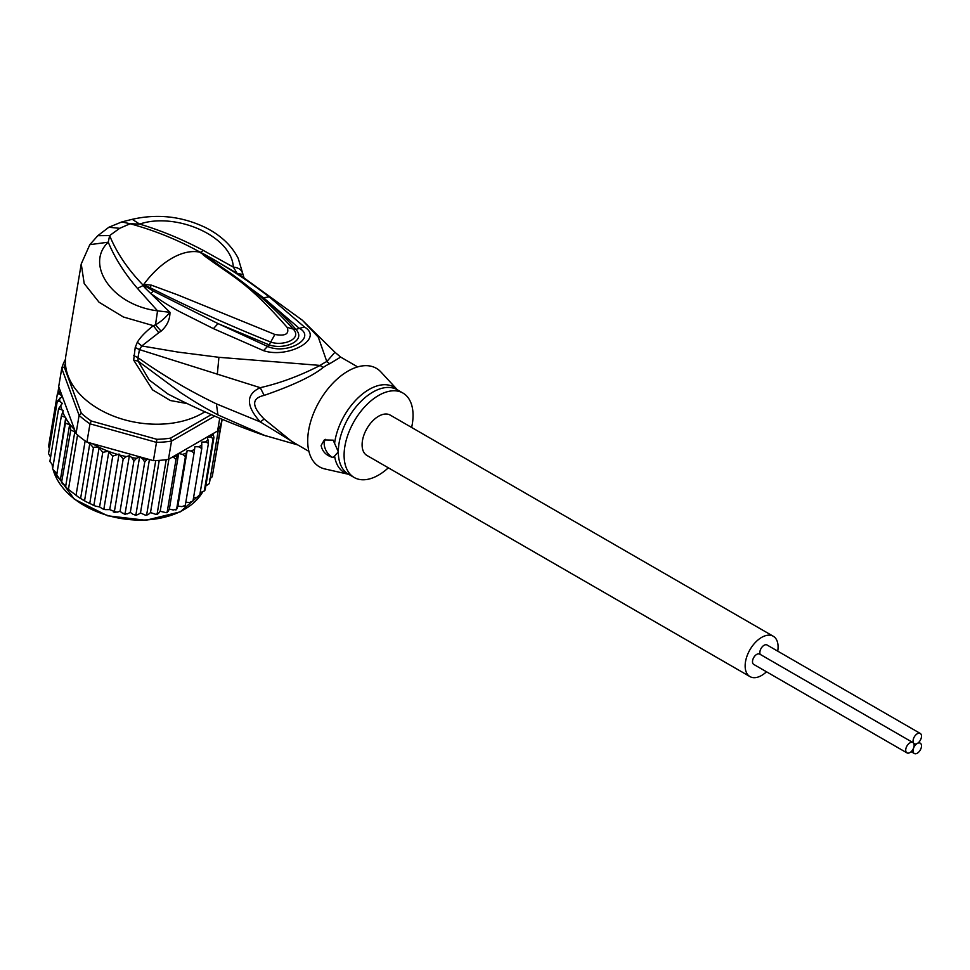 <?xml version="1.0" encoding="UTF-8"?>
<svg xmlns="http://www.w3.org/2000/svg" width="970" height="970" viewBox="0 0 970 970"><rect width="100%" height="100%" fill="white"/><g stroke="black" fill="none" stroke-linecap="round" stroke-linejoin="round"><path stroke-width="1.45" d="M906.95 752.878L753.738 664.414A5.953 3.443 -60 0 1 752.502 661.685A5.953 3.443 -60 0 1 755.096 655.696A5.953 3.443 -60 0 1 759.692 654.095L912.915 742.559A5.953 3.443 120 0 0 908.32 744.148A5.953 3.443 120 0 0 905.713 750.149A5.953 3.443 120 0 0 906.95 752.878A5.953 3.443 120 0 0 911.545 751.277A5.953 3.443 120 0 0 914.14 745.287A5.953 3.443 120 0 0 912.915 742.559M917.28 743.469A5.953 3.443 120 0 0 921.5 736.169A5.953 3.443 120 0 0 920.263 733.441A5.953 3.443 120 0 0 915.68 735.042A5.953 3.443 120 0 0 913.073 741.031A5.953 3.443 120 0 0 914.31 743.76A5.953 3.443 120 0 0 917.28 743.469A5.953 3.443 120 0 0 913.073 750.768A5.953 3.443 120 0 0 914.31 753.496A5.953 3.443 120 0 0 918.893 751.895A5.953 3.443 120 0 0 921.5 745.906A5.953 3.443 120 0 0 920.263 743.178A5.953 3.443 120 0 0 917.28 743.469M760.262 654.423A5.953 3.443 -60 0 1 759.862 652.58A5.953 3.443 -60 0 1 762.456 646.578A5.953 3.443 -60 0 1 767.052 644.989L920.263 733.441M749.968 676.599L366.927 455.451A23.292 13.447 -60 0 1 362.101 444.781A23.292 13.447 -60 0 1 372.274 421.344A23.292 13.447 -60 0 1 390.219 415.099L773.26 636.247A23.292 13.447 120 0 0 755.315 642.492A23.292 13.447 120 0 0 745.142 665.929A23.292 13.447 120 0 0 749.968 676.599A23.292 13.447 120 0 0 766.494 671.786M777.722 651.149A23.292 13.447 120 0 0 778.086 646.917A23.292 13.447 120 0 0 773.26 636.247M76.036 433.578L74.811 431.771L70.761 430.074L69.61 424.714L65.414 423.187L65.73 417.621L56.636 475.615L67.063 488.31L78.752 497.367L86.403 501.866L95.327 506.073L99.583 506.934L102.65 508.85L103.96 508.559L112.738 456.13L108.191 451.256A81.262 54.344 -170.5 0 1 92.271 443.581L86.936 442.09A83.42 55.799 9.5 0 1 85.154 440.877A83.42 55.799 9.5 0 1 81.225 437.991A83.42 55.799 9.5 0 1 77.551 434.948A83.42 55.799 9.5 0 1 76.036 433.578L79.103 415.318L81.322 413.22L64.226 366.939L61.753 368.394A83.42 55.799 -170.5 0 1 65.463 359.349M211.302 414.626L170.599 438.125A81.262 54.344 -170.5 0 1 156.861 439.301L91.289 421.004L89.992 423.817A83.42 55.799 -170.5 0 1 84.281 419.719A83.42 55.799 -170.5 0 1 79.103 415.318L61.753 368.394L58.697 386.654L74.641 429.819A81.262 54.344 -170.5 0 1 65.718 418.094M91.289 421.004A81.262 54.344 -170.5 0 1 81.322 413.22M170.599 438.125L171.508 441.095A83.42 55.799 -170.5 0 1 156.485 442.368L156.861 439.301M214.746 416.13L171.508 441.095L168.453 459.356L217.595 430.983L219.729 418.252M64.226 366.939A81.262 54.344 -170.5 0 1 65.426 363.313M92.271 443.581L153.43 460.641L156.485 442.368L89.992 423.817L86.936 442.09M153.43 460.641A83.42 55.799 9.5 0 0 155.746 460.568A83.42 55.799 9.5 0 0 166.222 459.683A83.42 55.799 9.5 0 0 168.453 459.356M222.057 419.234L221.73 421.198A83.42 55.799 9.5 0 1 221.293 422.726A83.42 55.799 9.5 0 1 218.408 429.552A83.42 55.799 9.5 0 1 217.595 430.983M75.551 432.899L74.641 429.819M147.355 458.943L144.724 462.084L142.651 458.883L139.619 456.809L136.54 458.301L133.896 461.041L131.835 457.634L129.374 455.706L126.33 456.603L123.178 459.04L119.055 454.021L112.738 456.13M193.551 497.646L196.328 497.525L199.65 495.803L208.429 443.375L205.64 441.92L201.687 442.09L201.772 448.564L198.935 446.83L194.909 446.649L194.061 453.014L191.211 451.014L187.198 450.468L185.415 456.664L182.627 454.384L178.674 453.487L175.994 459.428L172.939 456.773M208.429 443.375L207.992 439.786A81.262 54.344 -170.5 0 1 205.64 441.92M200.16 492.736L204.306 490.965L213.097 438.537L210.611 437.082L207.095 437.24L207.992 439.786M213.109 433.578L213.921 437.531L205.143 489.959L204.306 490.965A83.42 55.799 9.5 0 0 205.143 489.959M52.61 468.898L61.352 415.997L63.28 410.468L58.624 408.625L62.347 403.362L59.885 401.447L57.291 401.216L62.262 396.403L59.655 394.075L57.375 393.868L60.273 390.946M61.352 415.997L65.232 417.233A81.262 54.344 -170.5 0 1 62.674 411.886M68.506 488.965L77.551 434.948M76.109 494.894L85.154 440.877M84.645 500.205L93.423 447.776L89.81 443.496L80.595 498.495M89.81 443.496L88.452 442.963M93.981 504.776L102.759 452.347L99.085 447.74L89.786 503.248M99.085 447.74C95.339 446.988 93.447 447 93.423 447.776M69.61 424.714L60.31 480.223M57.181 476.973L56.502 475.955L65.414 423.187M63.426 484.697L61.522 482.575L70.761 430.074M74.811 431.771L65.596 486.782M102.759 452.347L108.191 451.256M213.279 470.583L222.166 419.282M139.619 456.809L130.307 512.415L133.339 514.488L135.945 514.512L144.724 462.084M135 515.167L135.945 514.512L136.43 515.24L135 515.167M135.945 514.512L137.776 514.73L140.48 512.948L145.694 515.312L146.7 514.585L155.746 460.568M149.428 459.525L140.48 512.948M159.238 460.386L150.495 512.56L148.204 514.597L145.694 515.312M150.495 512.56L156.17 514.476L157.176 513.7L166.222 459.683M158.34 513.542L157.176 513.7L158.34 513.542L160.183 511.275L166.234 512.693L167.216 511.857L175.994 459.428M168.913 459.089L160.183 511.275M168.004 511.542L169.362 509.092L173.315 509.99L176.637 509.08L185.415 456.664M178.674 453.487L169.362 509.092M177.025 508.668L177.886 506.073L181.899 506.619L185.282 505.443L194.061 453.014M187.198 450.468L177.886 506.073M185.173 505.988L184.494 506.316L185.27 504.946M185.816 502.266L189.623 502.436L192.994 500.993L201.772 448.564M199.65 495.803L198.68 495.391L199.456 496.3M205.81 485.97L209.362 483.569L218.408 429.552M209.387 479.277L212.248 476.743L221.293 422.726M57.836 392.886L58.818 387.006M48.585 446.358L49.361 448.564M48.597 446.297L57.375 393.868M108.895 451.329L99.583 506.934M103.96 508.559L104.978 509.626L109.743 509.626L114.399 511.469L123.178 459.04M119.055 454.021L109.743 509.626M113.296 511.942L114.399 511.469L115.139 512.366L113.296 511.942M114.399 511.469L117.018 512.208L120.062 511.311L122.523 513.239L125.118 513.47L133.896 461.041M129.374 455.706L120.062 511.311M124.16 514.051L125.118 513.47L125.7 514.27L124.16 514.051M125.118 513.47L127.228 513.906L130.307 512.415M50.573 457.052L48.512 453.633L57.291 401.216M49.87 461.526L58.624 408.625M53.083 465.382L49.846 461.465M56.418 473.227L52.55 468.862M388.339 467.819A48.755 28.142 -60 0 1 354.195 477.495A48.755 28.142 -60 0 1 344.095 455.185A48.755 28.142 -60 0 1 365.387 406.115A48.755 28.142 -60 0 1 402.95 393.056A48.755 28.142 -60 0 1 413.05 415.378A48.755 28.142 -60 0 1 411.632 427.467M333.171 457.585C326.284 455.609 322.27 451.571 321.118 445.448L324.32 439.931L333.171 440.162L338.324 451.85L333.171 457.585A10.84 6.256 60 0 1 324.186 443.678A10.84 6.256 60 0 1 325.629 439.349M143.924 285.022L150.144 287.678L143.621 285.034L143.815 284.356L151.272 285.119L150.144 287.678C187.295 306.556 227.489 324.683 270.715 342.058L274.886 334.468C285.435 336.299 289.521 333.935 287.144 327.387L293.219 329.06C302.713 338.882 283.07 346.484 270.715 342.058L269.09 344.847C283.798 350.231 306.896 341.052 295.886 329.388C288.005 320.197 277.214 309.66 263.513 297.778L299.002 328.078C317.529 337.827 287.071 355.408 267.368 346.351L218.02 323.604L269.09 344.847L263.476 350.631L213.424 328.636L218.02 323.604L153.272 291.024L143.608 285.119L145.9 286.768L144.809 287.726L143.099 285.289L143.815 284.356A70.422 40.655 -60 0 1 171.726 258.359A70.422 40.655 -60 0 1 199.65 252.127L205.325 255.886L200.075 252.164L203.518 253.861L263.513 297.778L269.236 296.844L304.422 326.987L295.886 329.388L293.219 329.06M200.341 252.442L228.362 271.733C252.115 288.223 273.698 307.296 293.11 328.939M151.272 285.119L177.837 294.941L274.886 334.468M203.385 255.086C234.788 278.451 246.732 281.373 287.144 327.387M334.614 443.193A49.397 28.518 -60 0 1 361.095 395.142A49.397 28.518 -60 0 1 397.445 389.879L380.955 372.007A56.878 32.834 120 0 0 335.899 380.216A56.878 32.834 120 0 0 307.708 440.804A56.878 32.834 120 0 0 324.962 468.971L348.703 474.33A49.397 28.518 -60 0 1 334.614 456.203M199.808 252.091L200.075 252.164C178.322 240.051 155.006 230.569 130.138 223.743L119.698 228.314L109.634 235.577C116.606 252.746 127.749 269.248 143.063 285.071L143.269 284.731M308.909 451.353L291.897 441.532L264.179 419.076L260.251 421.914L216.383 403.859C188.641 390.474 162.499 375.063 137.958 357.663L139.462 349.612L260.251 387.685C245.81 394.293 245.81 405.702 260.251 421.914L296.784 444.345M119.698 228.314L108.87 227.247L97.812 235.686L109.634 235.577L108.264 242.185C84.839 264.167 111.659 305.113 157.552 310.849L155.491 324.804L161.093 331.146C166.998 325.932 169.956 319.651 169.968 312.304L157.552 310.849L137.473 288.442C124.427 273.213 114.69 257.79 108.264 242.185L89.822 244.67L81.237 263.949L84.196 283.519L99.025 302.216L123.384 316.996L153.393 325.678C145.827 331.522 140.468 337.051 137.303 342.264L135.218 347.515L133.666 360.1L138.128 361.143L181.16 393.02C196.158 402.647 199.117 404.66 217.959 414.93L265.756 435.918M297.814 444.939L262.87 434.924C230.387 423.514 198.729 409.873 167.871 393.965L149.222 379.997L138.128 361.143L137.958 357.663L133.702 355.553M133.666 360.1L152.545 389.855L170.405 400.537L187.21 403.593M135.218 347.515L139.462 349.612L141.778 345.963L178.165 352.11L218.917 357.312L320.136 365.423C300.057 375.742 280.1 383.162 260.251 387.685L264.179 395.384C251.485 398.246 251.485 406.151 264.179 419.076M200.45 252.43L203.324 250.418C181.984 239.129 160.741 230.351 139.607 224.094L130.138 223.743L121.82 221.924L132.247 219.317C157.589 213.57 182.033 216.322 205.555 227.586C220.796 235.286 231.684 245.555 238.232 258.396L244.1 278.111L237.226 273.467L233.309 267.114C239.044 267.72 242.197 270.145 242.779 274.401L242.803 274.449M203.324 250.418L233.309 267.114C231.733 235.783 175.473 211.848 139.607 224.094L132.247 219.317M81.237 263.949L65.887 355.553A81.262 54.344 9.5 0 0 110.786 415.002A81.262 54.344 9.5 0 0 202.621 413.159A81.262 54.344 9.5 0 0 204.888 411.789M137.303 342.264L141.778 345.963L158.716 332.771L153.393 325.678L155.491 324.804C160.583 321.967 165.409 317.808 169.968 312.304L144.809 287.726M203.518 253.861L211.678 258.347C240.378 275.48 248.114 281.058 269.236 296.844M242.779 274.401L237.226 273.467L211.678 258.347L209.678 258.372M357.663 366.902L340.652 357.081L329.776 363.665A21.667 13.653 65 0 1 326.805 361.567A49.179 28.397 120 0 0 320.136 365.423A21.667 11.252 -124.5 0 0 323.168 367.484C312.595 376.117 292.928 385.417 264.179 395.384M153.272 291.024L150.847 293.558C161.469 301.088 171.338 307.26 180.468 312.073L213.424 328.636M304.422 326.987C324.562 338.93 287.86 358.9 263.476 350.631M161.093 331.146L158.716 332.771M340.652 357.081L334.941 352.243L326.805 361.567L318.318 337.196L302.385 320.258L241.106 275.819M53.301 470.22A78.546 52.538 9.5 0 0 74.169 498.75A78.546 52.538 9.5 0 0 74.569 499.065A78.546 52.538 9.5 0 0 202.354 492.517M147.088 459.125A81.262 54.344 -170.5 0 1 142.651 458.883M177.316 455.936A81.262 54.344 -170.5 0 1 173.315 456.894M186.337 453.063A81.262 54.344 -170.5 0 1 182.627 454.384M194.582 449.34A81.262 54.344 -170.5 0 1 191.211 451.014M201.893 444.842A81.262 54.344 -170.5 0 1 198.935 446.83M213.23 433.845A81.262 54.344 -170.5 0 1 210.611 437.082M213.921 437.531A83.42 55.799 -170.5 0 1 213.097 438.537M59.655 394.075A81.262 54.344 -170.5 0 1 59.982 391.092M116.873 454.215A81.262 54.344 -170.5 0 1 109.38 451.705M126.33 456.603A81.262 54.344 -170.5 0 1 120.644 455.257M136.54 458.301A81.262 54.344 -170.5 0 1 131.835 457.634M59.885 401.447A81.262 54.344 -170.5 0 1 59.606 398.221M61.692 409.231A81.262 54.344 -170.5 0 1 60.576 405.254M52.101 464.606A78.546 52.538 9.5 0 0 52.683 467.782M402.95 393.056L397.179 389.722A48.755 28.142 120 0 0 359.603 402.78A48.755 28.142 120 0 0 338.324 451.85A48.755 28.142 120 0 0 338.324 452.408A48.755 28.142 120 0 0 348.424 474.16L354.195 477.495M137.473 288.442L143.645 285.228M216.383 403.859L217.959 414.93M329.776 363.665A48.755 28.142 120 0 0 323.168 367.484M217.292 374.602L218.917 357.312M918.76 742.305L920.263 743.178M911.145 751.665L914.31 753.496M202.403 492.505L180.274 511.845L145.912 520.284L107.621 515.797L74.266 499.162L53.204 470.074M67.063 488.31L78.752 497.367M95.327 506.073L92.308 504.764M86.403 501.866L82.05 499.417M157.407 514.318L156.17 514.476M167.313 512.427L166.234 512.693M176.613 509.638L175.728 509.953M104.978 509.626L102.65 508.85M52.659 467.892L52.077 464.582M97.812 235.686L89.822 244.67M121.82 221.924L108.87 227.247M302.385 320.258L334.941 352.243"/></g></svg>
